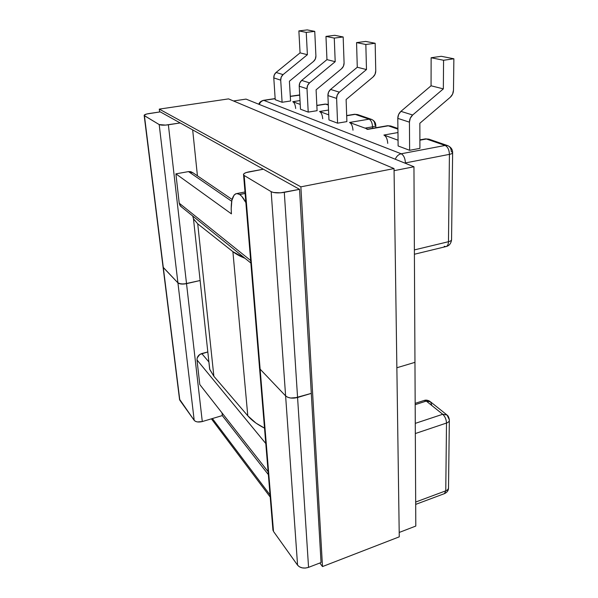 <?xml version="1.0" encoding="UTF-8"?>
<svg xmlns="http://www.w3.org/2000/svg" width="598" height="598" viewBox="0 0 598 598"><rect width="100%" height="100%" fill="white"/><g stroke="black" fill="none" stroke-linecap="round" stroke-linejoin="round"><path stroke-width="0.9" d="M239.678 194.522L245.105 193.468L239.678 194.522C241.756 195.912 243.82 198.603 245.86 202.587L241.839 196.436L239.678 194.522M245.098 193.378L239.559 194.447L237.518 193.603L235.657 193.827L234.057 195.105L231.852 200.517L231.172 208.926L231.433 213.867L175.894 173.854L231.433 213.867C230.559 201.451 232.353 194.679 236.801 193.558L239.559 194.447L245.098 193.378M207.812 351.945L201.758 353.553L208.889 361.969L201.758 353.553C198.566 354.711 196.981 356.842 197.004 359.951L199.792 384.551L268.113 471.71L199.792 384.551L197.004 359.951L265.781 443.507L197.004 359.951L197.191 357.94L199.762 354.472L207.812 351.945M415.274 423.369L442.729 414.272L426.284 401.086L415.176 404.659L426.284 401.086L424.288 400.421L426.284 401.086L442.729 414.272L415.274 423.369M415.677 502.043L445.764 490.838L446.504 423.048L415.326 433.543L446.504 423.048C446.302 419.407 445.047 416.477 442.729 414.272L447.057 415.019L449.345 419.833C449.524 421.216 448.575 422.285 446.504 423.048C448.575 422.285 449.524 421.216 449.345 419.833C448.911 417.337 448.149 415.737 447.057 415.019L442.729 414.272C445.047 416.477 446.302 419.407 446.504 423.048L445.764 490.838L415.677 502.043M446.444 414.534L430.538 401.856L426.284 401.086L430.538 401.856L431.666 404.891M444.441 493.642L445.764 490.838C447.767 490.024 448.679 488.858 448.515 487.348C448.679 488.858 447.767 490.024 445.764 490.838L444.441 493.642L415.692 504.383M385.329 136.09L383.916 135.043L397.962 132.539L383.916 135.043L398.059 140.216L383.916 135.043C386.159 136.284 387.429 139.057 387.728 143.371M367.471 129.183L388.304 125.812L397.917 129.138L388.304 125.812L368.226 129.295L349.546 122.455L369.086 119.166L355.182 114.353L346.676 115.758L355.182 114.353L369.086 119.166L349.546 122.455L368.226 129.295L366.918 129.325M328.736 114.838L319.571 111.482L328.534 110.047L319.571 111.482L328.736 114.838M328.317 105.061L325.686 104.149L316.843 105.547L325.177 104.074L327.996 104.366L325.686 104.149L328.317 105.061M300.218 104.403L292.796 101.682L300.009 100.576L292.796 101.682L300.218 104.403M299.71 95.164L290.307 96.413L299.71 95.164M275.155 98.692L263.86 100.397L401.206 153.776L445.121 145.464L426.411 138.99L419.893 140.194L425.432 138.863L429.035 139.199L426.411 138.99L445.121 145.464L401.206 153.776L263.86 100.397C261.685 100.83 260.167 102.183 259.308 104.456C260.167 102.183 261.685 100.83 263.86 100.397L275.155 98.692M419.916 148.364L409.63 150.3L398.126 145.964L397.79 118.367L398.126 145.964L409.63 150.3L409.436 122.164L410.28 118.21L412.65 115.01L443.342 88.878L443.574 60.263L453.875 58.783L441.287 56.302L431.136 57.744L431.061 85.791L400.929 111.355L398.604 114.487L397.79 118.367L409.436 122.164L409.63 150.3L419.916 148.364L419.856 123.263L419.916 148.364M337.578 123.166L328.952 119.921L327.913 95.568L336.614 98.408L337.272 94.94L339.335 92.159L366.477 69.562L365.841 44.491L375.163 43.273L375.753 70.811L375.066 74.264L373.032 77.007L346.115 99.5L346.885 121.611L337.578 123.166L336.614 98.408L337.578 123.166L328.952 119.921L327.913 95.568L336.614 98.408C336.592 95.874 337.504 93.789 339.335 92.159L330.574 89.431L357.283 67.245L356.558 42.608L365.752 41.426L375.163 43.273L365.752 41.426L356.558 42.608L365.841 44.491L356.558 42.608L357.283 67.245L366.477 69.562L357.283 67.245L330.574 89.431C328.765 91.031 327.883 93.079 327.913 95.568L328.549 92.159L330.574 89.431L339.335 92.159L366.477 69.562L365.841 44.491L375.163 43.273L375.753 70.811C375.738 73.345 374.826 75.408 373.032 77.007L346.115 99.5L346.885 121.611L337.578 123.166M317.089 110.69L308.217 112.11L300.488 109.202L299.217 86.202L300.488 109.202L308.217 112.11L307.006 88.743L307.596 85.484L309.532 82.868L335.194 61.691L334.275 38.085L343.17 36.971L344.082 62.917L343.461 66.169L341.548 68.748L316.088 89.827L317.089 110.69L308.217 112.11L307.006 88.743C306.961 86.359 307.798 84.4 309.532 82.868L301.691 80.424L299.785 82.995L299.217 86.202L307.006 88.743L299.217 86.202C299.164 83.855 299.987 81.926 301.691 80.424L326.957 59.628L301.691 80.424L309.532 82.868L335.194 61.691L326.957 59.628L325.97 36.403L326.957 59.628L335.194 61.691L334.275 38.085L343.17 36.971L334.745 35.312L325.97 36.403L334.275 38.085L325.97 36.403L334.745 35.312L343.17 36.971L344.082 62.917C344.089 65.302 343.252 67.245 341.548 68.748L316.088 89.827L317.089 110.69M290.576 100.98L282.099 102.28L275.222 99.687L273.787 77.904L275.222 99.687L282.099 102.28L280.709 80.162L281.239 77.082L283.063 74.623L307.387 54.702L306.251 32.397L314.75 31.373L315.908 55.891L315.348 58.963L313.546 61.4L289.402 81.223L290.576 100.98L282.099 102.28L280.709 80.162C280.634 77.904 281.419 76.058 283.063 74.623L276.089 72.448L274.295 74.87L273.787 77.904L280.709 80.162L273.787 77.904C273.705 75.684 274.475 73.86 276.089 72.448L300.061 52.863L276.089 72.448L283.063 74.623L307.387 54.702L300.061 52.863L307.387 54.702L306.251 32.397L314.75 31.373L307.267 29.9L298.873 30.902L300.061 52.863L298.873 30.902L306.251 32.397L298.873 30.902L307.267 29.9L314.75 31.373L315.908 55.891C315.946 58.148 315.161 59.979 313.546 61.4L289.402 81.223L290.576 100.98M231.703 201.279L188.497 171.604L175.894 173.854L179.221 203.185L250.652 260.504L179.221 203.185L180.529 206.168L181.874 207.259L179.908 205.308L179.221 203.185L175.894 173.854L188.497 171.604L231.703 201.279M405.429 162.918L405.429 163.329L405.429 162.918L404.719 163.037L405.429 162.918C405.13 158.253 403.717 155.211 401.206 153.776C398.485 154.426 396.511 156.25 395.293 159.24C396.511 156.25 398.485 154.426 401.206 153.776C403.717 155.211 405.13 158.253 405.429 162.918L449.427 154.359L405.429 162.918M414.377 249.912L448.478 241.704L449.427 154.359C449.203 149.792 447.767 146.831 445.121 145.464C447.767 146.831 449.203 149.792 449.427 154.359L448.478 241.704L414.377 249.912M365.034 128.129L372.569 126.828L372.606 128.293L372.569 126.828C372.27 122.807 371.111 120.258 369.086 119.166C371.111 120.258 372.27 122.807 372.569 126.828C374.886 126.395 375.955 125.864 375.783 125.236C375.955 125.864 374.886 126.395 372.569 126.828L365.034 128.129M350.794 123.412L349.546 122.455C351.512 123.569 352.663 126.156 352.992 130.207M453.486 90.193L453.875 58.783L453.486 90.193L452.596 94.125L450.257 97.28L419.856 123.263L450.257 97.28C452.29 95.433 453.366 93.071 453.486 90.193M431.136 57.744L443.574 60.263L453.875 58.783L441.287 56.302L431.136 57.744L443.574 60.263L443.342 88.878L412.65 115.01L400.929 111.355L431.061 85.791L443.342 88.878L431.061 85.791L431.136 57.744M388.304 125.812L390.815 126.021L388.304 125.812M414.399 254.255L445.816 246.623C447.468 246.226 448.351 244.589 448.478 241.704C448.351 244.589 447.468 246.226 445.816 246.623L444.224 246.309M451.565 239.35C451.767 240.329 450.735 241.114 448.478 241.704C450.735 241.114 451.767 240.329 451.565 239.35L452.626 152.931M451.288 151.593L452.634 152.49C452.843 153.245 451.774 153.865 449.427 154.359C451.774 153.865 452.843 153.245 452.634 152.49C452.611 149.478 450.997 147.198 447.797 145.665L445.121 145.464L447.797 145.665C450.055 146.645 451.221 148.618 451.288 151.593M374.909 124.661L375.783 125.236C375.641 122.56 374.228 120.609 371.537 119.383L369.086 119.166L371.537 119.383C373.63 120.273 374.752 122.037 374.909 124.661M371.537 119.383L357.589 114.569L354.554 114.263L357.589 114.569L354.554 114.263L346.668 115.564M412.65 115.01L400.929 111.355C398.881 113.201 397.842 115.541 397.79 118.367L409.436 122.164C409.495 119.279 410.572 116.894 412.65 115.01M193.139 172.904L190.762 171.656L188.497 171.604L193.139 172.904L232.099 199.448M293.79 102.482L292.796 101.682C294.351 102.602 295.307 104.867 295.674 108.485M320.685 112.357L319.571 111.482C321.313 112.491 322.359 114.906 322.711 118.733M247.789 415.797C251.765 420.431 257.342 424.543 264.51 428.131L256.004 423.122L247.789 415.797L232.899 251.668L247.789 415.797L213.867 376.284L197.729 223.831L213.867 376.284L247.789 415.797M245.031 258.314C240 256.31 235.956 254.098 232.899 251.668L197.729 223.831L193.483 218.816L192.698 216.013L193.61 219.085L197.729 223.831L232.899 251.668L245.031 258.314M193.483 218.816L209.666 369.16L213.867 376.284L209.801 369.534L208.829 361.394M246.032 99.104L413.951 166.76L414.96 362.343L396.863 367.755L414.96 362.343L413.951 166.76L394.067 170.684L413.951 166.76L246.032 99.104L233.489 100.972L246.032 99.104M192.668 129.893L197.43 175.827L192.668 129.893M200.121 280.514L183.9 284.05L179.243 283.624L177.927 282.876L163.067 267.171L177.927 282.876L159.188 124.563L144.417 115.706L163.306 267.523L144.17 115.175L146.697 114.009L160.279 111.878L299.553 189.334L280.537 192.833L273.421 192.474L271.178 191.674L244.163 175.483L243.461 174.556L244.163 173.54L246.144 172.583L263.359 169.204L249.104 171.828C245.008 172.665 243.169 173.704 243.573 174.952L244.163 175.483L260.13 369.16L259.435 367.65L260.13 369.16L285.612 395.906L260.13 369.16L244.163 175.483L271.178 191.674L285.612 395.906L271.178 191.674C274.198 193.049 278.571 193.266 284.304 192.339L297.572 397.491L290.695 398.029L287.69 397.251L285.612 395.906C288.415 398.186 292.407 398.716 297.572 397.491L311.304 393.379L297.572 397.491L284.304 192.339L299.553 189.334L160.279 111.878L149.074 113.545C145.643 114.113 144.013 114.764 144.178 115.496L159.188 124.563L177.927 282.876C179.624 284.155 182.487 284.416 186.524 283.654L200.121 280.514L186.524 283.654L168.367 124.788L186.524 283.654L200.121 280.514M180.185 122.949L165.526 125.102L159.188 124.563C160.937 125.288 163.994 125.363 168.367 124.788L180.185 122.949M414.96 362.343L415.804 526.061L414.96 362.343L396.863 367.755L414.96 362.343M222.022 412.919L222.299 415.595L268.36 474.64L222.299 415.595L222.022 412.919M259.472 367.194L260.13 369.16L285.612 395.906L287.69 397.251L290.695 398.029L294.171 398.111L311.304 393.379L297.572 397.491L308.553 567.353L321.044 562.546L299.553 189.334L321.044 562.546L308.553 567.353L297.572 397.491C292.407 398.716 288.415 398.186 285.612 395.906L260.13 369.16L273.51 531.458L297.572 565.17L285.612 395.906L297.572 565.17L299.501 566.867L302.274 567.883L305.458 568.055L308.553 567.353C303.851 568.765 300.196 568.04 297.572 565.17L273.51 531.458L260.13 369.16L259.472 367.202M399.202 532.459L415.804 526.061L399.202 532.459M179.505 399.158L194.201 420.357L195.464 421.351L197.445 421.934L202.288 421.553L222.299 415.595L202.288 421.553L186.524 283.654L202.288 421.553C198.536 422.442 195.845 422.046 194.201 420.357L177.927 282.876L181.336 284.043L186.524 283.654C182.487 284.416 179.624 284.155 177.927 282.876L163.306 267.523L177.927 282.876L194.201 420.357L179.819 400.212L163.306 267.523L179.505 399.158M272.852 528.991L273.51 531.458L272.852 528.998M163.015 266.715L163.306 267.523L163.015 266.715M322.494 566.568L319.825 563.017L322.494 566.568L399.262 536.84L322.494 566.568L300.876 186.845L394.037 168.569L228.548 98.887L159.285 109.113L228.548 98.887L394.037 168.569L300.876 186.845L322.494 566.568M270.206 497.043L211.4 418.839L270.206 497.043M159.621 111.976L159.285 109.113L300.876 186.845L159.285 109.113L159.621 111.976M399.262 536.84L394.037 168.569L399.262 536.84M212.395 418.548L270.034 494.942L212.395 418.548M429.984 401.408C427.921 400.137 426.023 399.815 424.288 400.421L415.169 403.344M448.515 487.348L449.337 420.626M444.628 493.574C447.162 492.289 448.455 490.502 448.5 488.215M390.658 125.969L387.526 125.707L367.77 129.131M397.909 128.473L390.815 126.021M446.213 246.526C449.173 245.8 450.952 243.595 451.557 239.918M428.871 139.14L425.432 138.863L419.893 139.88M447.797 145.665L429.035 139.199M375.791 125.543L375.836 127.733M250.861 263.03L180.529 206.168M328.295 104.471L325.177 104.074L316.835 105.39M275.147 98.565L263.471 100.329C260.892 101.062 259.338 102.37 258.822 104.254M299.695 94.933L290.299 96.285M244.986 191.973L236.801 193.558M179.579 399.741L144.178 115.504M272.965 530.351L243.58 174.952"/></g></svg>
